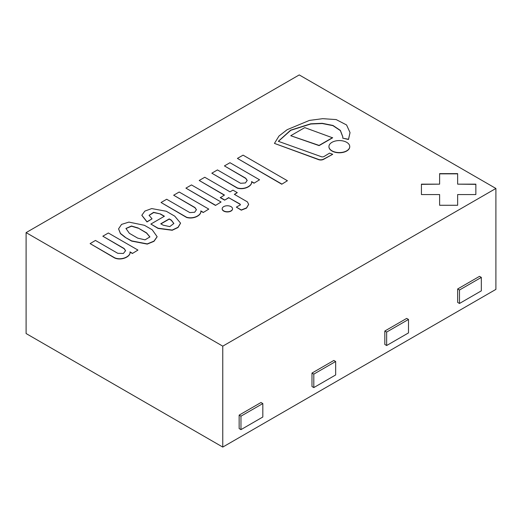<?xml version="1.0" encoding="UTF-8"?>
<svg xmlns="http://www.w3.org/2000/svg" width="522" height="522" viewBox="0 0 522 522"><rect width="100%" height="100%" fill="white"/><g stroke="black" fill="none" stroke-linecap="round" stroke-linejoin="round"><path stroke-width="0.78" d="M457.637 194.556L457.637 205.27L439.615 205.27L439.615 194.556L421.43 194.556L421.43 184.149L439.615 184.149L439.615 173.63L457.637 173.63L457.637 184.149L475.855 184.149L475.855 194.556L457.637 194.556M421.43 194.556L421.43 184.357L439.615 184.149M475.855 194.556L475.855 184.357L457.637 184.149M222.763 346.158L495.9 188.462L495.9 289.384L222.763 447.08L222.763 346.158L26.1 232.616L26.1 333.538L222.763 447.08M495.9 188.462L299.236 74.92L26.1 232.616M481.33 277.404L459.484 290.017L457.663 288.966L479.509 276.347L481.33 277.404L481.33 290.858L459.484 303.471L457.663 302.421L457.663 288.966M459.484 290.017L459.484 303.471M408.498 319.451L386.645 332.07L384.825 331.02L406.677 318.4L408.498 319.451L408.498 332.912L386.645 345.525L384.825 344.474L384.825 331.02M386.645 332.07L386.645 345.525M335.659 361.505L313.807 374.124L311.986 373.067L333.839 360.454L335.659 361.505L335.659 374.959L313.807 387.578L311.986 386.528L311.986 373.067M313.807 374.124L313.807 387.578M262.82 403.558L240.968 416.171L239.148 415.12L261 402.508L262.82 403.558L262.82 417.013L240.968 429.632L239.148 428.582L239.148 415.12M240.968 416.171L240.968 429.632M457.637 205.27L457.637 194.765M439.615 194.765L439.615 205.27M457.637 173.839L439.615 173.839M237.419 158.414L281.756 184.22L287.413 180.742L243.076 155.145L237.419 158.414L281.756 184.012M281.756 184.22L287.413 180.742M290.728 135.72L319.092 145.618L332.605 137.821L304.763 127.616L290.728 135.72L319.092 145.41L332.605 137.612M185.917 188.142L215.495 205.433L221.06 202.007L191.483 184.932L185.917 188.142L215.495 205.224M215.495 205.433L221.06 202.007M161.05 202.503L186.589 217.459C193.701 219.547 201.636 215.234 200.82 211.116L203.234 212.513L208.78 209.1L179.196 192.024L173.656 195.221L194.98 207.534L196.422 209.72L194.654 212.265L189.819 212.598L166.688 199.247L161.05 202.503L186.589 217.25C193.701 219.338 201.636 215.025 200.82 210.908L203.234 212.304M173.656 195.221L194.98 207.743L196.422 209.824M203.234 212.513L208.78 209.1M90.117 243.604L114.651 257.985C121.561 261.026 131.022 256.472 129.985 252.087L132.399 253.483L137.945 250.077L108.361 232.995L102.821 236.198L124.145 248.511L125.587 250.671L123.42 253.451L117.783 253.32L95.467 240.44L90.117 243.604L114.651 257.77C121.561 260.817 131.022 256.263 129.985 251.878L132.399 253.274M102.821 236.198L124.145 248.72L125.58 250.775M132.399 253.483L137.945 250.077M129.384 233.327L125.939 228.453L131.459 226.006L138.049 227.951L146.565 232.871L149.912 236.903L145.031 239.852L137.73 238.149L129.384 233.327M149.905 237.008L146.565 233.08L138.049 227.951M138.049 228.166L131.551 226.222L125.946 228.558M118.585 228.93L120.445 233.621L125.215 237.373L131.681 240.896L147.25 243.891L153.983 241.118L157.135 236.694L152.209 229.784L144.457 225.308L128.901 222.098L121.554 224.401L118.585 228.825L120.445 233.412L125.215 237.164M125.215 237.373L131.681 241.112L147.25 244.1L153.983 241.327L157.135 236.799M163.184 225.197L160.75 223.788L169.206 218.907L171.353 220.147L173.859 223.481L169.774 226.613L163.184 225.197M173.852 223.586L171.353 220.356L169.206 219.116L160.933 223.892M149.083 215.41L153.696 212.545L160.469 213.955L164.417 216.232L150.871 224.055L158.081 228.218L172.214 230.052L178.048 227.279L180.547 223.116L174.713 216.134L166.283 211.26L151.706 208.572L144.848 211.097L141.834 215.253L147.015 221.746L152.052 218.835L149.077 215.305L153.605 212.337L160.469 213.955M141.834 215.358L147.015 221.954L152.052 218.835M150.871 224.055L158.081 228.427L172.214 230.267L178.048 227.494L180.547 223.227M160.469 214.164L164.234 216.336M329.558 153.142L324.045 156.496A2.192 1.266 180 0 1 321.624 156.802L278.317 141.305L290.63 130.167L310.753 123.799L322.218 123.309L332.964 125.45L340.409 130.441L342.83 136.888L342.739 138.167L348.5 139.276L350.021 132.581L346.575 124.96L336.175 119.577L322.694 118.677L309.448 120.406L287.185 129.665L278.976 136.033L274.448 143.406L318.342 159.34A4.078 2.356 0 0 0 323.51 159.177L332.723 154.29L329.558 153.142M274.448 143.406L318.342 159.549A4.078 2.356 0 0 0 323.51 159.386L332.723 154.29M342.739 138.167L348.5 139.491L350.021 132.692M278.415 141.338L290.774 130.298L310.825 123.995L322.224 123.525L332.919 125.639L340.357 130.591L342.83 136.999M211.821 173.187L237.366 188.142C244.479 190.23 252.407 185.923 251.591 181.8L254.012 183.196L259.551 179.79L229.974 162.707L224.427 165.911L245.751 178.224L247.2 180.403L245.425 182.954L240.59 183.287L217.459 169.931L211.821 173.187L237.366 187.933C244.479 190.021 252.407 185.715 251.591 181.591L254.012 182.987M224.427 165.911L245.751 178.433L247.193 180.514M254.012 183.196L259.551 179.79M224.284 195.156L199.208 180.468L224.467 195.052L220.297 197.668L224.623 200.161L228.793 197.76L240.042 204.252L240.453 204.905M248.635 204.454L246.554 208.095L241.275 210.177L236.355 207.13L241.275 209.968L246.554 207.887L248.635 204.35L247.402 201.877L234.345 194.341L237.282 192.644L232.962 190.145L230.026 191.842L204.768 177.258L199.208 180.468M240.042 204.252L240.466 204.8L236.355 207.13M228.793 197.76L240.042 204.043M224.623 200.161L228.793 197.544M220.297 197.453L224.623 199.952M234.528 194.445L237.282 192.644M223.703 210.855A5.174 2.988 0 0 0 229.341 211.508A5.174 2.988 0 0 0 232.531 208.748A5.174 2.988 0 0 0 227.364 205.759A5.174 2.988 0 0 0 222.189 208.748A5.174 2.988 0 0 0 223.703 210.855M222.189 208.852A5.174 2.988 0 0 0 222.189 208.957A5.174 2.988 0 0 0 223.703 211.071A5.174 2.988 0 0 0 229.341 211.717A5.174 2.988 0 0 0 232.531 208.957A5.174 2.988 0 0 0 232.531 208.852M331.985 150.819A10.401 6.003 0 0 0 343.319 152.117A10.401 6.003 0 0 0 349.74 146.571A10.401 6.003 0 0 0 339.339 140.568A10.401 6.003 0 0 0 328.938 146.571A10.401 6.003 0 0 0 331.985 150.819M328.945 146.675A10.401 6.003 0 0 0 328.938 146.78A10.401 6.003 0 0 0 331.985 151.028A10.401 6.003 0 0 0 343.319 152.326A10.401 6.003 0 0 0 349.74 146.78A10.401 6.003 0 0 0 349.733 146.675"/></g></svg>
